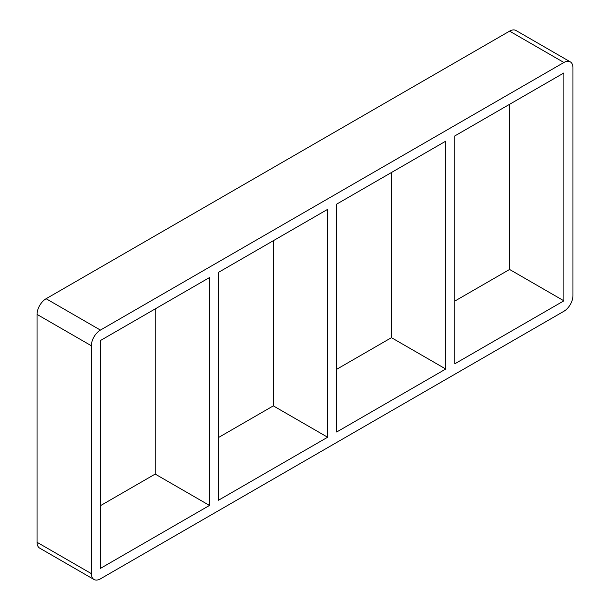 <?xml version="1.0" encoding="UTF-8"?>
<svg xmlns="http://www.w3.org/2000/svg" width="610" height="610" viewBox="0 0 610 610"><rect width="100%" height="100%" fill="white"/><g stroke="black" fill="none" stroke-linecap="round" stroke-linejoin="round"><path stroke-width="0.91" d="M327.631 437.233L218.548 500.208L218.548 272.334L327.631 209.352L327.631 437.233L273.318 405.871L273.318 240.714M155.184 308.919L155.184 474.077L209.497 505.438L100.414 568.413L100.414 340.54L209.497 277.558L209.497 505.438M336.682 432.002L336.682 204.129L445.765 141.154L445.765 369.027L336.682 432.002M445.765 369.027L391.452 337.665L336.682 369.286M218.548 437.492L273.318 405.871M100.414 505.698L155.184 474.077M454.816 363.796L454.816 135.923L563.899 72.948L563.899 300.821L454.816 363.796M391.452 172.508L391.452 337.665M454.816 301.081L509.586 269.46L563.899 300.821M37.042 542.282L37.042 314.409L91.363 345.763A12.802 7.389 -60 0 1 100.414 330.086L46.101 298.725L509.586 31.133L563.899 62.494A12.802 7.389 -60 0 1 570.304 61.862A12.802 7.389 -60 0 1 572.958 67.718L572.958 295.591A12.802 7.389 -60 0 1 563.899 311.275L100.414 578.867A12.802 7.389 -60 0 1 94.009 579.5A12.802 7.389 -60 0 1 91.363 573.636L37.042 542.282A12.802 7.389 120 0 0 39.696 548.138L94.009 579.5M46.101 298.725A12.802 7.389 120 0 0 37.042 314.409M570.304 61.862L515.991 30.5A12.802 7.389 120 0 0 509.586 31.133M509.586 269.46L509.586 104.302M91.363 345.763L91.363 573.636M563.899 62.494L100.414 330.086"/></g></svg>
